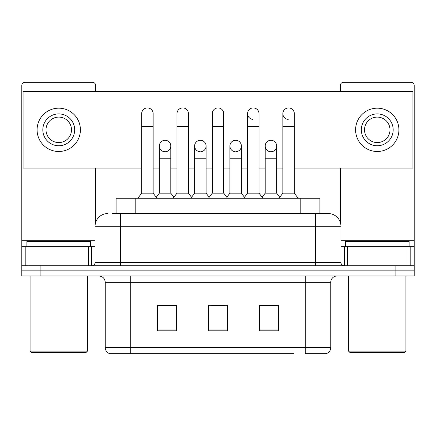 <?xml version="1.0" encoding="UTF-8"?>
<svg xmlns="http://www.w3.org/2000/svg" width="436" height="436" viewBox="0 0 436 436"><rect width="100%" height="100%" fill="white"/><g stroke="black" fill="none" stroke-linecap="round" stroke-linejoin="round"><path stroke-width="0.65" d="M116.09 213.542L116.09 198.255L319.91 198.255L319.91 213.542M330.75 347.568C330.575 350.62 329.044 352.659 326.166 353.683L305.271 353.683L305.271 347.568L330.75 347.568L330.75 282.337A6.371 6.371 0 0 1 337.121 275.966M293.815 353.683L109.834 353.683A6.371 6.371 0 0 1 105.25 347.568L105.25 282.337C104.869 278.468 102.749 276.348 98.879 275.966M40.908 275.966L414.2 275.966L414.2 270.87L21.8 270.87L21.8 275.966L40.908 275.966L40.908 270.87L21.8 270.87L21.8 246.667L28.967 246.667L28.967 265.775M278.517 330.815L278.517 305.336L259.404 305.336L259.404 330.815L278.517 330.815M176.596 330.815L176.596 305.336L157.483 305.336L157.483 330.815L176.596 330.815M227.554 330.815L227.554 305.336L208.446 305.336L208.446 330.815L227.554 330.815M176.34 305.462L171.435 305.462M158.693 305.462L176.596 305.462M259.404 305.462L277.307 305.462M264.565 305.462L259.66 305.462M211.629 305.462L224.371 305.462M112.548 213.542L328.204 213.542A12.742 12.742 0 0 1 340.941 226.279L340.941 262.592C341.132 264.527 342.195 265.589 344.129 265.775M112.259 213.542L120.538 213.542L120.538 226.279L95.059 226.279L95.059 262.592A3.183 3.183 0 0 1 91.871 265.775M107.796 213.542A12.742 12.742 0 0 0 95.059 226.279M395.092 275.966L395.092 270.87L414.2 270.87L414.2 246.667L414.2 265.775L21.8 265.775M395.092 265.775L395.092 270.87L40.908 270.87L40.908 265.775M340.941 226.279L315.462 226.279L315.462 213.542L328.204 213.542M141.684 126.396L153.15 126.396L153.15 193.159L141.684 193.159L141.684 113.66A5.733 5.733 0 0 1 147.777 107.937A5.733 5.733 0 0 1 153.15 113.66A5.733 5.733 0 0 0 147.777 107.937M141.684 193.159L137.863 198.255M153.15 193.159L156.976 198.255M165.064 140.283A5.733 5.733 0 0 0 159.336 145.837A5.733 5.733 0 0 0 164.704 151.739A5.733 5.733 0 0 1 159.331 146.016A5.733 5.733 0 0 1 165.424 140.294A5.733 5.733 0 0 1 170.798 146.016L170.798 158.759L159.331 158.759L159.331 146.016M170.798 158.759L170.798 193.159L159.331 193.159L159.331 158.759M159.331 193.159L156.241 197.274M170.798 193.159L173.888 197.274M176.978 126.396L188.445 126.396L188.445 193.159L176.978 193.159L176.978 113.66A5.733 5.733 0 0 1 183.071 107.937A5.733 5.733 0 0 1 188.445 113.66A5.733 5.733 0 0 0 183.071 107.937M176.978 193.159L173.152 198.255M188.445 193.159L192.265 198.255M212.267 126.396L223.733 126.396L223.733 193.159L212.267 193.159L212.267 113.66A5.733 5.733 0 0 1 218.36 107.937A5.733 5.733 0 0 1 223.733 113.66A5.733 5.733 0 0 0 218.36 107.937M212.267 193.159L208.446 198.255M223.733 193.159L227.554 198.255M247.555 126.396L259.022 126.396L259.022 193.159L247.555 193.159L247.555 113.66A5.733 5.733 0 0 1 253.648 107.937A5.733 5.733 0 0 1 259.022 113.66A5.733 5.733 0 0 0 253.648 107.937M247.555 193.159L243.735 198.255M259.022 193.159L262.848 198.255M282.85 126.396L294.316 126.396L294.316 193.159L282.85 193.159L282.85 113.66A5.733 5.733 0 0 1 288.943 107.937A5.733 5.733 0 0 1 294.316 113.66A5.733 5.733 0 0 0 288.943 107.937M282.85 193.159L279.024 198.255M294.316 193.159L298.137 198.255M200.353 140.283A5.733 5.733 0 0 0 194.625 145.837A5.733 5.733 0 0 0 199.993 151.739A5.733 5.733 0 0 1 194.62 146.016A5.733 5.733 0 0 1 200.713 140.294A5.733 5.733 0 0 1 206.086 146.016L206.086 158.759L194.62 158.759L194.62 146.016M206.086 158.759L206.086 193.159L194.62 193.159L194.62 158.759M194.62 193.159L191.535 197.274M206.086 193.159L209.176 197.274M235.647 140.283A5.733 5.733 0 0 0 229.914 145.837A5.733 5.733 0 0 0 235.287 151.739A5.733 5.733 0 0 1 229.914 146.016A5.733 5.733 0 0 1 236.007 140.294A5.733 5.733 0 0 1 241.381 146.016L241.381 158.759L229.914 158.759L229.914 146.016M241.381 158.759L241.381 193.159L229.914 193.159L229.914 158.759M229.914 193.159L226.824 197.274M241.381 193.159L244.465 197.274M270.936 140.283A5.733 5.733 0 0 0 265.208 145.837A5.733 5.733 0 0 0 270.576 151.739A5.733 5.733 0 0 1 265.202 146.016A5.733 5.733 0 0 1 271.296 140.294A5.733 5.733 0 0 1 276.669 146.016L276.669 158.759L265.202 158.759L265.202 146.016M276.669 158.759L276.669 193.159L265.202 193.159L265.202 158.759M265.202 193.159L262.112 197.274M276.669 193.159L279.759 197.274M88.53 265.775L88.53 246.667L28.967 246.667M95.691 91.615L95.691 85.5A3.183 3.183 0 0 0 92.508 82.317L24.983 82.317A3.183 3.183 0 0 0 21.8 85.5L21.8 246.667M95.691 168.056L95.691 222.305M88.53 246.667L95.059 246.667M407.033 265.775L407.033 246.667L347.47 246.667L347.47 265.775M407.033 246.667L414.2 246.667L414.2 85.5A3.183 3.183 0 0 0 411.017 82.317L343.492 82.317A3.183 3.183 0 0 0 340.309 85.5L340.309 91.615M340.309 168.056L340.309 222.305M340.941 246.667L347.47 246.667M90.595 246.667L90.595 241.571L26.896 241.571L26.896 246.667M30.079 275.966L30.079 351.138L87.413 351.138L87.413 275.966M87.413 351.138L86.137 352.408L31.354 352.408L30.079 351.138M409.104 246.667L409.104 241.571L345.405 241.571L345.405 246.667M348.587 275.966L348.587 351.138L405.921 351.138L405.921 275.966M405.921 351.138L404.646 352.408L349.863 352.408L348.587 351.138M288.583 107.926A5.733 5.733 0 0 0 282.85 113.48A5.733 5.733 0 0 0 288.223 119.377M253.289 107.926A5.733 5.733 0 0 0 247.561 113.48A5.733 5.733 0 0 0 252.929 119.377M236.007 151.739A5.733 5.733 0 0 0 241.381 146.016A5.733 5.733 0 0 0 236.007 140.294M165.424 151.739A5.733 5.733 0 0 0 170.798 146.016A5.733 5.733 0 0 0 165.424 140.294M294.316 168.056L412.925 168.056L412.925 91.615L23.075 91.615L23.075 168.056L141.684 168.056M153.15 168.056L159.331 168.056M170.798 168.056L176.978 168.056M188.445 168.056L194.62 168.056M206.086 168.056L212.267 168.056M223.733 168.056L229.914 168.056M241.381 168.056L247.555 168.056M259.022 168.056L265.202 168.056M276.669 168.056L282.85 168.056M200.713 151.739A5.733 5.733 0 0 0 206.086 146.016A5.733 5.733 0 0 0 200.713 140.294M271.296 151.739A5.733 5.733 0 0 0 276.669 146.016A5.733 5.733 0 0 0 271.296 140.294M58.746 113.91A15.925 15.925 0 0 0 42.821 129.835A15.925 15.925 0 0 0 58.746 145.76A15.925 15.925 0 0 0 74.67 129.835A15.925 15.925 0 0 0 58.746 113.91M58.746 117.099A12.742 12.742 0 0 0 46.009 129.835A12.742 12.742 0 0 0 58.746 142.577A12.742 12.742 0 0 0 71.488 129.835A12.742 12.742 0 0 0 58.746 117.099M58.746 151.494A21.658 21.658 0 0 0 80.404 129.835A21.658 21.658 0 0 0 58.746 108.177A21.658 21.658 0 0 0 37.087 129.835A21.658 21.658 0 0 0 58.746 151.494M377.254 113.91A15.925 15.925 0 0 0 361.33 129.835A15.925 15.925 0 0 0 377.254 145.76A15.925 15.925 0 0 0 393.179 129.835A15.925 15.925 0 0 0 377.254 113.91M377.254 117.099A12.742 12.742 0 0 0 364.512 129.835A12.742 12.742 0 0 0 377.254 142.577A12.742 12.742 0 0 0 389.991 129.835A12.742 12.742 0 0 0 377.254 117.099M377.254 151.494A21.658 21.658 0 0 0 398.913 129.835A21.658 21.658 0 0 0 377.254 108.177A21.658 21.658 0 0 0 355.596 129.835A21.658 21.658 0 0 0 377.254 151.494M135.198 213.542L135.198 198.255M300.802 213.542L300.802 198.255M305.271 275.966L305.271 282.337L105.25 282.337M330.75 282.337L305.271 282.337L305.271 347.568L130.729 347.568L130.729 353.683M105.25 347.568L130.729 347.568L130.729 275.966M227.554 329.932L208.446 329.932M176.596 329.932L157.483 329.932M278.517 329.932L259.404 329.932M120.538 265.775L120.538 262.592L340.941 262.592M95.059 262.592L120.538 262.592L120.538 226.279L315.462 226.279L315.462 265.775M95.059 240.296L21.8 240.296M91.664 246.667L91.664 265.775M21.849 246.667L21.849 265.775M25.828 265.775L25.828 246.667M414.2 240.296L340.941 240.296M414.151 265.775L414.151 246.667M410.172 246.667L410.172 265.775M344.336 265.775L344.336 246.667M153.15 126.396L153.15 113.66M188.445 126.396L188.445 113.66M223.733 126.396L223.733 113.66M259.022 126.396L259.022 113.66M294.316 126.396L294.316 113.66"/></g></svg>
